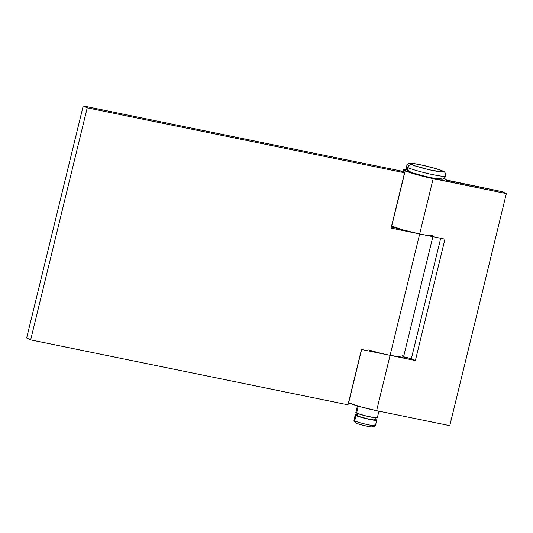 <?xml version="1.0" encoding="UTF-8"?>
<svg xmlns="http://www.w3.org/2000/svg" width="533" height="533" viewBox="0 0 533 533"><rect width="100%" height="100%" fill="white"/><g stroke="black" fill="none" stroke-linecap="round" stroke-linejoin="round"><path stroke-width="0.8" d="M409.484 171.553C411.989 173.345 435.388 179.135 439.532 179.068C443.909 178.881 443.376 179.801 445.735 176.09C445.635 172.965 444.575 171.273 442.57 171.013C440.065 169.221 416.666 163.424 412.522 163.498C408.145 163.684 408.678 162.765 406.319 166.476C406.426 169.601 407.478 171.286 409.484 171.553A3.691 3.378 -64.7 0 1 411.929 164.65A16.596 1.452 -166.3 0 1 420.89 164.877A16.596 1.452 -166.3 0 1 441.864 170.773A3.691 3.378 -64.7 0 1 442.617 171.033A3.691 3.378 115.3 0 0 441.864 170.773L436.007 168.681L423.922 165.53L415.62 163.917L410.77 163.798L415.367 165.97L429.871 169.9L441.73 171.886L443.03 171.626L441.864 170.773A16.596 1.452 -166.3 0 1 432.909 170.547A16.596 1.452 -166.3 0 1 411.929 164.65A3.691 3.378 115.3 0 0 407.732 167.535A20.287 1.772 13.7 0 0 428.292 173.645A20.287 1.772 13.7 0 0 445.515 176.27A20.287 1.772 -166.3 0 1 428.292 173.645A20.287 1.772 -166.3 0 1 407.732 167.535A3.691 3.378 115.3 0 0 409.437 171.533L408.891 171.186M355.231 414.987L353.925 420.344A11.066 0.966 13.7 0 0 354.698 420.917A11.066 0.966 -166.3 0 1 353.945 420.43L355.298 422.642A9.221 0.806 13.7 0 0 355.924 423.042L354.698 420.917L355.997 415.567A11.066 0.966 -166.3 0 1 355.231 414.987A11.066 0.966 -166.3 0 1 357.15 414.901L355.225 414.994L355.997 415.567L365.865 418.572L374.852 420.317L376.731 420.217L374.985 419.238M375.065 419.271A11.066 0.966 -166.3 0 1 375.958 419.651A11.066 0.966 -166.3 0 1 376.731 420.231A11.066 0.966 -166.3 0 1 367.91 419.051A11.066 0.966 -166.3 0 1 355.997 415.567L354.698 420.917A11.066 0.966 13.7 0 0 366.604 424.408A11.066 0.966 13.7 0 0 375.425 425.581L376.731 420.231M357.63 412.922L357.023 415.42A9.221 0.806 13.7 0 0 357.663 415.907L358.203 413.701L357.663 415.907A9.221 0.806 13.7 0 0 367.583 418.811A9.221 0.806 13.7 0 0 374.939 419.791L375.545 417.292M357.443 405.899L355.837 412.489A11.066 0.966 13.7 0 0 356.61 413.068L358.296 406.153L356.61 413.068A11.066 0.966 13.7 0 0 368.516 416.553A11.066 0.966 13.7 0 0 377.337 417.725L378.943 411.156M440.125 177.915L441.011 178.408M441.284 178.768L436.434 178.648M433.969 178.235L428.132 177.036M424.981 176.303L413.628 173.105M411.649 172.399L410.19 171.786M377.344 417.719L374.106 417.639L364.379 415.547L356.61 413.068L355.837 412.495L356.697 412.329M376.571 417.152L377.157 417.479M374.293 419.311L374.752 419.897L373.373 419.864L367.63 418.818L359.575 416.639L357.017 415.434M357.21 415.314L357.736 415.287M374.652 425.001A11.066 0.966 -166.3 0 1 375.365 425.654A11.066 0.966 -166.3 0 1 366.138 424.301A11.066 0.966 -166.3 0 1 354.698 420.917L355.924 423.042A9.221 0.806 13.7 0 0 365.458 425.86A9.221 0.806 13.7 0 0 373.147 426.993L375.365 425.654M373.2 426.92L370.508 426.853L364.139 425.554L357.836 423.775L355.471 422.456M372.554 426.447L373.047 426.726M432.956 235.613A22.133 1.932 -166.3 0 1 419.678 233.967L433.169 178.635L419.678 233.967L403.221 229.97L391.708 226.099L398.391 228.537L391.322 227.091L398.391 228.537A22.133 1.932 -166.3 0 1 391.708 226.099L405.2 170.767L391.708 226.099A22.133 1.932 -166.3 0 1 391.582 226.039A22.133 1.932 13.7 0 0 391.708 226.099A22.133 1.932 13.7 0 0 419.678 233.967L444.962 239.144L415.374 360.521L390.089 355.344L376.604 410.683L360.141 406.686L348.502 402.748A22.133 1.932 13.7 0 0 348.635 402.815L361.621 349.521L348.635 402.815A22.133 1.932 13.7 0 0 376.604 410.683L390.089 355.344A22.133 1.932 -166.3 0 1 368.803 349.915M446.607 180.314L445.988 179.394L444.009 178.455A22.133 1.932 -166.3 0 1 445.115 178.935A22.133 1.932 -166.3 0 1 446.661 180.094A22.133 1.932 -166.3 0 1 446.447 180.281L502.346 191.72L506.35 193.612L449.785 425.66L376.604 410.683L449.785 425.66L506.35 193.612L433.169 178.635A22.133 1.932 -166.3 0 1 405.2 170.767A22.133 1.932 -166.3 0 1 403.654 169.607A22.133 1.932 -166.3 0 1 406.759 169.374M423.422 234.693L419.678 233.967L390.089 355.344L361.487 349.488L347.996 404.827L30.654 339.874L87.225 107.826L404.56 172.779L87.225 107.826L83.215 105.934L400.556 170.886L404.56 172.779L391.075 228.111L419.678 233.967L390.089 355.344L401.855 357.13L403.588 356.784L402.035 355.651A22.133 1.932 -166.3 0 1 403.581 356.804A22.133 1.932 -166.3 0 1 403.368 356.99L411.369 358.629L440.704 238.271L411.369 358.629L415.374 360.521L386.045 354.478M446.661 180.074L502.346 191.72L506.35 193.612L424.921 176.783L407.145 171.586L403.654 169.627L407.405 169.434M403.528 357.023L403.581 356.804A22.133 1.932 13.7 0 1 390.089 355.344L361.487 349.488L347.996 404.827L30.654 339.874L26.65 337.982L83.215 105.934L400.556 170.886L404.56 172.779L391.075 228.111L444.962 239.144L415.374 360.521L411.369 358.629L403.588 356.784M87.225 107.826L30.654 339.874L26.65 337.982L83.215 105.934L87.225 107.826M403.055 172.066L403.654 169.614M432.869 236.665L403.581 356.804"/></g></svg>
